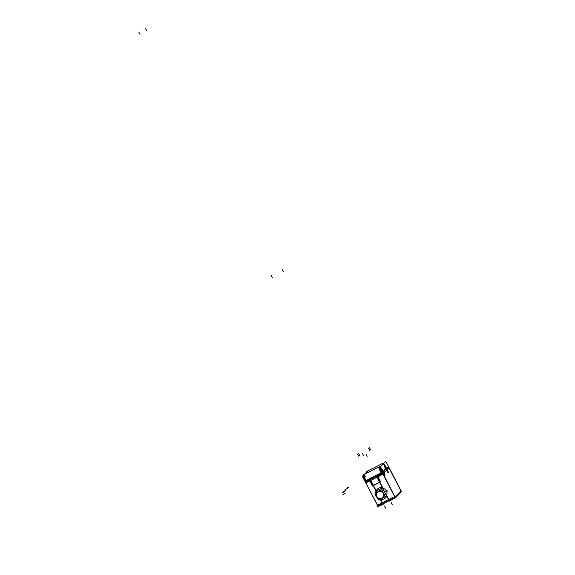 <?xml version="1.0" encoding="UTF-8"?>
<svg xmlns="http://www.w3.org/2000/svg" width="575" height="575" viewBox="0 0 575 575"><rect width="100%" height="100%" fill="white"/><g stroke="black" fill="none" stroke-linecap="round" stroke-linejoin="round"><path stroke-width="0.86" d="M369.977 480.865L373.232 485.494L369.596 479.636L381.326 473.433L381.153 472.866A6.584 0.791 -117.1 0 1 378.99 466.907A6.584 0.791 -117.1 0 0 381.153 472.866L366.067 480.592L366.297 481.131L369.596 479.636L381.326 473.433L381.153 472.866L366.067 480.592L366.297 481.131L381.326 473.433L366.297 481.131L369.596 479.636L369.977 480.865M375.993 496.275L375.36 493.939L375.993 496.275L377.545 498.151L375.993 496.275M375.389 493.027L376.05 490.935A5.994 5.951 44.4 0 1 382.519 487.622L387.047 490.612L386.889 496.052A5.994 5.951 44.4 0 1 380.42 499.366L379.888 499.265L380.42 499.366A5.994 5.951 44.4 0 0 386.889 496.052L387.047 490.612L382.519 487.622A5.994 5.951 44.4 0 0 376.05 490.935L375.389 493.027M377.919 506.101L395.162 497.267L382.389 472.298A5.369 0.647 -117.1 0 1 380.6 467.453A5.369 0.647 -117.1 0 1 383.331 471.327L384.265 472.65L386.235 470.637L385.624 468.984A5.369 0.647 -117.1 0 1 383.841 464.147A5.369 0.647 -117.1 0 1 386.573 468.021L387.507 469.337L388.988 467.827L401.106 491.201L395.162 497.267L382.389 472.298A5.369 0.647 -117.1 0 1 380.6 467.453A5.369 0.647 -117.1 0 1 383.331 471.327L384.265 472.65L386.235 470.637L385.624 468.984A5.369 0.647 -117.1 0 1 383.841 464.147A5.369 0.647 -117.1 0 1 386.573 468.021L387.507 469.337L388.988 467.827L401.106 491.201L395.162 497.267L377.89 506.151L365.779 482.777L369.818 480.944L365.779 482.777M377.804 476.855L379.701 482.181L373.232 485.494L376.043 490.921L373.232 485.494L379.701 482.181L382.512 487.607L379.701 482.181L377.797 476.84M385.825 469.049A4.219 0.51 -117.1 0 0 388.175 472.657A4.219 0.51 -117.1 0 0 388.276 472.319A4.212 0.503 -117.1 0 1 388.168 472.657A4.212 0.503 -117.1 0 1 385.94 469.286A4.212 0.503 -117.1 0 1 384.352 465.218A4.212 0.503 -117.1 0 1 384.661 465.312A4.219 0.51 -117.1 0 0 384.359 465.197A4.219 0.51 -117.1 0 0 386.069 469.516M385.027 475.654A4.212 0.503 -117.1 0 1 384.927 475.963A4.212 0.503 -117.1 0 1 382.698 472.592A4.212 0.503 -117.1 0 1 381.11 468.524A4.212 0.503 -117.1 0 1 381.419 468.618A4.212 0.503 -117.1 0 0 382.698 472.592A4.212 0.503 -117.1 0 0 385.027 475.654M386.005 496.383A5.369 5.326 44.4 0 0 386.429 495.6L386.386 495.736A5.383 5.34 44.4 0 1 386.026 496.376A5.383 5.34 44.4 0 0 386.443 495.607L386.386 495.736A5.383 5.34 44.4 0 1 386.026 496.376M381.311 498.791A5.383 5.34 44.4 0 1 380.894 498.755A5.383 5.34 44.4 0 0 381.311 498.791A5.383 5.34 44.4 0 1 380.894 498.755A5.369 5.326 44.4 0 0 381.34 498.777M385.092 493.005A3.658 3.63 44.4 0 1 384.618 495.37A3.658 3.63 44.4 0 0 385.092 493.005M381.872 488.089A5.383 5.34 44.4 0 1 382.461 488.168L382.605 488.197A5.383 5.34 44.4 0 0 381.865 488.096A5.383 5.34 44.4 0 1 382.461 488.168L382.598 488.197A5.369 5.326 44.4 0 0 381.85 488.103M378.422 491.474A3.658 3.63 44.4 0 1 379.802 490.231L378.745 491.309L379.802 490.231A3.658 3.63 44.4 0 1 381.613 489.835A3.658 3.63 44.4 0 0 378.868 490.921L378.896 490.892M381.75 489.842A3.658 3.63 44.4 0 1 383.963 490.827A3.658 3.63 44.4 0 0 381.75 489.842M376.532 491.445L376.309 491.021L376.661 491.143A5.383 5.34 44.4 0 1 376.941 490.612A5.383 5.34 44.4 0 0 376.532 491.445L376.661 491.143A5.383 5.34 44.4 0 1 376.941 490.612A5.369 5.326 44.4 0 0 376.618 491.273L376.409 491.208M377.495 492.322A3.658 3.63 44.4 0 1 383.029 492.732A3.658 3.63 44.4 0 1 382.72 497.44M382.706 497.454A3.658 3.63 44.4 0 1 377.186 497.044A3.658 3.63 44.4 0 1 377.48 492.337M365.75 481.606A1.222 1.128 170.3 0 0 365.621 482.202A1.222 1.128 170.3 0 1 365.75 481.606L365.621 482.209A1.222 1.222 153.4 0 1 365.822 481.57A1.222 1.222 153.4 0 0 365.635 482.202A1.222 1.143 171.8 0 1 365.757 481.606M381.563 473.34A1.222 1.186 53.4 0 1 382.526 473.512A1.222 1.186 53.4 0 0 381.563 473.34A1.222 1.186 53.2 0 1 382.533 473.512M367.54 471.119L368.532 470.113L368.733 470.508M366.447 472.233L364.298 474.425M363.206 475.547L362.351 476.423L378.314 506.589M378.177 506.553L383.18 504.275L380.442 498.985M376.941 492.236L370.53 479.881L365.513 482.173M377.904 476.661L380.585 481.857L372.442 486.026L369.761 480.837M376.891 477.178L370.76 480.319M379.773 482.008L382.706 487.665L375.978 491.107L373.046 485.451L379.773 482.008M365.887 481.397L381.635 473.268A1.222 1.143 171.8 0 1 382.627 473.426L376.661 476.74L389.311 501.134L395.42 497.72L382.763 473.34M385.775 461.272L401.522 491.661L395.348 497.972L379.593 467.59L385.775 461.272M377.739 506.108L376.898 506.97L394.831 497.777L401.177 490.985M386.968 495.894L389.412 500.602L382.684 504.052L380.24 499.337L386.968 495.894A6.009 5.958 44.4 0 1 380.262 499.344M379.867 499.28L380.47 499.387L380.628 498.698M377.567 498.194L375.949 496.232M386.235 490.619L384.603 491.618M387.04 490.554L386.867 496.11L386.357 495.772M387.09 490.647L382.461 487.607L382.418 488.168M386.551 491.23L384.819 492.027M376 496.333L375.338 493.903M375.374 493.034L376.064 490.878L376.69 491.1M375.971 491.072A6.009 5.958 44.4 0 1 382.67 487.643M381.556 498.252A3.658 3.63 -135.6 0 0 382.936 492.667A3.658 3.63 -135.6 0 0 378.199 491.776M378.566 491.402L379.601 490.338M378.968 491.194L380.003 490.137M378.602 491.567A3.658 3.63 -135.6 0 0 377.229 497.152A3.658 3.63 -135.6 0 0 381.965 498.051M378.494 499.984L385.221 496.534L381.721 489.785L374.993 493.228L378.494 499.984M393.207 497.181L377.646 505.159M393.523 498.374L390.382 499.984M381.642 504.462L378.501 506.072M382.31 464.808A6.584 0.791 -117.1 0 1 382.195 463.615M367.066 473.017A6.584 0.791 -117.1 0 1 366.836 471.478L382.533 463.443A6.584 0.791 -117.1 0 1 382.684 463.457M382.612 464.507A6.584 0.791 -117.1 0 1 382.533 463.443M367.396 472.844A6.584 0.791 -117.1 0 1 367.173 471.306A6.584 0.791 -117.1 0 1 368.287 472.384M381.297 473.232A6.584 0.791 -117.1 0 1 378.954 466.922M365.937 481.103A6.584 0.791 -117.1 0 1 363.594 474.792L379.292 466.749A6.584 0.791 -117.1 0 1 379.442 466.771M381.635 473.06A6.584 0.791 -117.1 0 1 379.292 466.749M366.275 480.93A6.584 0.791 -117.1 0 1 363.932 474.619A6.584 0.791 -117.1 0 1 365.693 476.661M365.765 480.75L365.111 481.088M366.088 480.563L366.304 481.088M365.966 481.304L381.656 473.261L365.966 481.304L365.75 480.736L381.448 472.693L381.656 473.261A1.222 1.128 -9.7 0 1 382.612 473.412A1.222 1.136 171.2 0 0 381.649 473.268A1.222 1.128 -9.7 0 1 382.612 473.412M366.332 481.11L365.793 482.806L369.833 480.973M369.862 480.218L369.775 479.543M377.099 475.791L377.372 476.373M377.976 476.804L382.936 474.03L381.29 473.448M381.326 473.383L383.015 473.829M382.095 472.406L381.448 472.7M381.11 472.866L381.326 473.397M370.832 480.456L376.963 477.315M369.545 480.377L369.366 479.751L377.509 475.582M377.689 476.208L377.509 475.575M386.666 468.266A3.967 0.474 -117.1 0 1 388.24 472.37A3.967 0.474 -117.1 0 1 385.969 468.977M386.192 469.423A3.967 0.474 -117.1 0 1 384.625 465.312A3.967 0.474 -117.1 0 1 386.896 468.704M382.828 472.823A4.219 0.51 -117.1 0 1 381.117 468.51A4.219 0.51 -117.1 0 1 381.448 468.625M385.034 475.626A4.219 0.51 -117.1 0 1 384.934 475.963A4.219 0.51 -117.1 0 1 382.583 472.355M383.424 471.572A3.967 0.474 -117.1 0 1 384.998 475.683A3.967 0.474 -117.1 0 1 382.727 472.291M382.957 472.729A3.967 0.474 -117.1 0 1 381.383 468.625A3.967 0.474 -117.1 0 1 383.654 472.018M370.817 480.42L376.941 477.279L370.817 480.42M377.962 476.768L382.921 473.994L377.962 476.768M388.269 472.341A4.212 0.503 -117.1 0 1 385.94 469.286A4.212 0.503 -117.1 0 1 384.661 465.312M389.232 500.581L386.896 496.067L389.232 500.581M382.77 503.894L380.427 499.38L382.77 503.894M378.422 491.639A3.658 3.63 44.4 0 1 383.338 493.228A3.658 3.63 44.4 0 1 381.793 498.13A3.658 3.63 44.4 0 1 376.877 496.541A3.658 3.63 44.4 0 1 378.422 491.639M368.252 472.406A6.584 0.791 62.9 0 0 367.368 472.858A6.584 0.791 62.9 0 1 367.137 471.327L382.231 463.594A6.584 0.791 -117.1 0 0 382.346 464.78A6.584 0.791 -117.1 0 1 382.231 463.594M365.657 476.682A6.584 0.791 62.9 0 0 363.824 475.007A6.584 0.791 62.9 0 0 366.067 480.592A6.584 0.791 62.9 0 1 363.896 474.634L378.99 466.907M366.023 454.207L367.145 456.378M401.343 491.668L388.743 467.36M362.264 453.114L363.386 455.278M378.745 491.309L379.802 490.231M138.877 32.229L139.998 34.392M145.669 28.75L146.79 30.913M282.239 269.661L283.36 271.824M271.141 275.346L272.262 277.509M385.674 508.199L384.553 506.036M392.358 504.778L391.237 502.615M399.014 495.089L398.727 494.529M346.933 488.067L349.09 486.96M386.472 467.813L387.744 467.166M386.005 469.063L387.385 468.352M345.668 489.361L347.825 488.261M384.316 469.567L386.472 468.46M343.699 491.373L345.855 490.274M383.238 471.126L384.503 470.472M382.763 472.37L384.15 471.665M381.462 472.729L382.102 472.427M365.988 480.607L368.144 479.5M365.75 480.729L365.103 481.074M342.427 492.674L344.583 491.567M370.638 478.903L370.07 477.803M381.074 472.873L383.23 471.773M342.894 494.68L345.05 493.573M358.455 453.179L359.576 455.342M369.452 447.551L370.573 449.715M368.604 448.407L369.732 450.57M357.614 454.042L358.735 456.205M366.491 472.075L366.433 472.93M363.522 474.921L363.192 476.237M363.393 477.085L365.635 482.303M378.134 506.618L365.492 482.217M382.476 463.5L383.482 463.615M366.505 473.297L366.764 471.615M379.241 466.807L380.24 466.929M365.276 481.419C362.818 476.258 362.372 473.987 363.932 474.619"/></g></svg>
